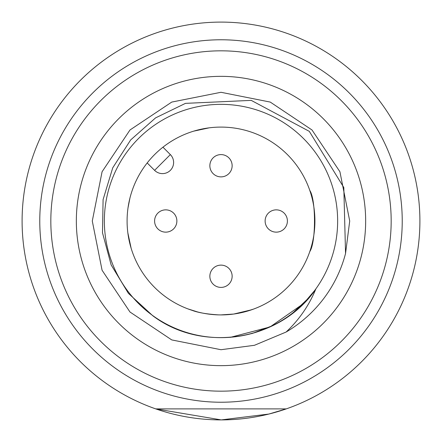 <?xml version="1.0" encoding="UTF-8"?>
<svg xmlns="http://www.w3.org/2000/svg" width="442" height="442" viewBox="0 0 442 442"><rect width="100%" height="100%" fill="white"/><g stroke="black" fill="none" stroke-linecap="round" stroke-linejoin="round"><path stroke-width="0.66" d="M221 419.9A198.9 198.9 0 0 1 22.1 221A198.9 198.9 0 0 1 221 22.1A198.9 198.9 0 0 1 419.9 221A198.9 198.9 0 0 1 221 419.9M286.239 408.894L268.88 414.049L221.249 419.9L155.761 408.894L286.239 408.894M221 402.231A181.231 181.231 0 0 1 64.051 130.384A181.231 181.231 0 0 1 377.949 130.384A181.231 181.231 0 0 1 221 402.231M221 391.17A170.17 170.17 0 0 0 368.374 135.915A170.17 170.17 0 0 0 73.626 135.915A170.17 170.17 0 0 0 221 391.17M221 314.914A93.914 93.914 0 0 0 302.328 174.043A93.914 93.914 0 0 0 139.672 174.043A93.914 93.914 0 0 0 221 314.914M221 365.656A144.656 144.656 0 0 1 95.721 148.672A144.656 144.656 0 0 1 346.279 148.672A144.656 144.656 0 0 1 221 365.656M251.758 333.633L273.112 325.478M292.488 313.306L309.068 297.643M345.55 253.481A128.716 128.716 0 0 1 286.101 332.036L254.448 345.296L221 349.716L171.745 339.92L129.987 312.013L102.08 270.255L92.284 221L102.08 171.745L129.987 129.987L171.745 102.08L221 92.284L270.255 102.08L312.013 129.987L339.92 171.745L349.716 221L345.55 253.481L343.81 187.513L309.306 131.357L251.233 100.378L185.474 103.362L155.556 117.898L130.666 139.932L112.732 167.827L103.091 199.591L102.5 232.818L111.152 264.924L128.39 293.339L152.761 315.737C202.646 353.478 280.355 340.881 315.737 289.239C308.93 305.621 299.052 319.886 286.101 332.036M333.87 250.437A116.644 116.644 0 0 0 240.741 106.036A116.644 116.644 0 0 0 104.776 211.094A116.644 116.644 0 0 0 221 337.644A116.644 116.644 0 0 0 333.87 250.437M303.555 303.555L315.588 289.444L303.555 303.555L270.029 326.958L230.199 337.39L270.029 326.958L303.555 303.555L315.588 289.444L303.555 303.555L270.029 326.958L230.199 337.39L270.029 326.958L303.555 303.555L315.588 289.444L303.555 303.555L270.029 326.958L230.199 337.39L270.029 326.958L303.555 303.555L315.588 289.444L303.555 303.555L270.029 326.958L230.199 337.39M209.856 276.267A11.144 11.144 0 0 1 221 265.123A11.144 11.144 0 0 1 232.144 276.267A11.144 11.144 0 0 1 221 287.405A11.144 11.144 0 0 1 209.856 276.267A11.144 11.144 0 0 1 221 265.123A11.144 11.144 0 0 1 232.144 276.267A11.144 11.144 0 0 1 221 287.405A11.144 11.144 0 0 1 209.856 276.267M265.123 221A11.144 11.144 0 0 1 276.267 209.856A11.144 11.144 0 0 1 287.405 221A11.144 11.144 0 0 1 276.267 232.144A11.144 11.144 0 0 1 265.123 221A11.144 11.144 0 0 1 276.267 209.856A11.144 11.144 0 0 1 287.405 221A11.144 11.144 0 0 1 276.267 232.144A11.144 11.144 0 0 1 265.123 221M209.856 165.733A11.144 11.144 0 0 1 221 154.595A11.144 11.144 0 0 1 232.144 165.733A11.144 11.144 0 0 1 221 176.877A11.144 11.144 0 0 1 209.856 165.733A11.144 11.144 0 0 1 221 154.595A11.144 11.144 0 0 1 232.144 165.733A11.144 11.144 0 0 1 221 176.877A11.144 11.144 0 0 1 209.856 165.733M154.595 221A11.144 11.144 0 0 1 165.733 209.856A11.144 11.144 0 0 1 176.877 221A11.144 11.144 0 0 1 165.733 232.144A11.144 11.144 0 0 1 154.595 221A11.144 11.144 0 0 1 165.733 209.856A11.144 11.144 0 0 1 176.877 221A11.144 11.144 0 0 1 165.733 232.144A11.144 11.144 0 0 1 154.595 221M162.943 147.186L170.352 154.595A11.144 11.144 0 0 1 166.739 172.767A11.144 11.144 0 0 1 154.595 170.352L147.186 162.943M170.352 154.595L154.595 170.352A11.144 11.144 0 0 0 173.618 162.474A11.144 11.144 0 0 0 170.352 154.595M254.144 133.13L252.504 132.528M193.679 131.152L209.204 127.832M253.504 309.107L244.691 311.875M233.663 314.052L220.851 314.914M218.679 314.881C207.038 314.168 198.237 312.676 192.276 310.411M187.856 308.87L197.557 311.942M233.752 314.041L251.597 309.787M133.13 187.856L132.528 189.496M131.152 248.321L127.832 232.796M128.014 207.85L129.942 198.01M309.787 251.603C316.074 242.332 316.063 199.662 309.787 190.403"/></g></svg>
